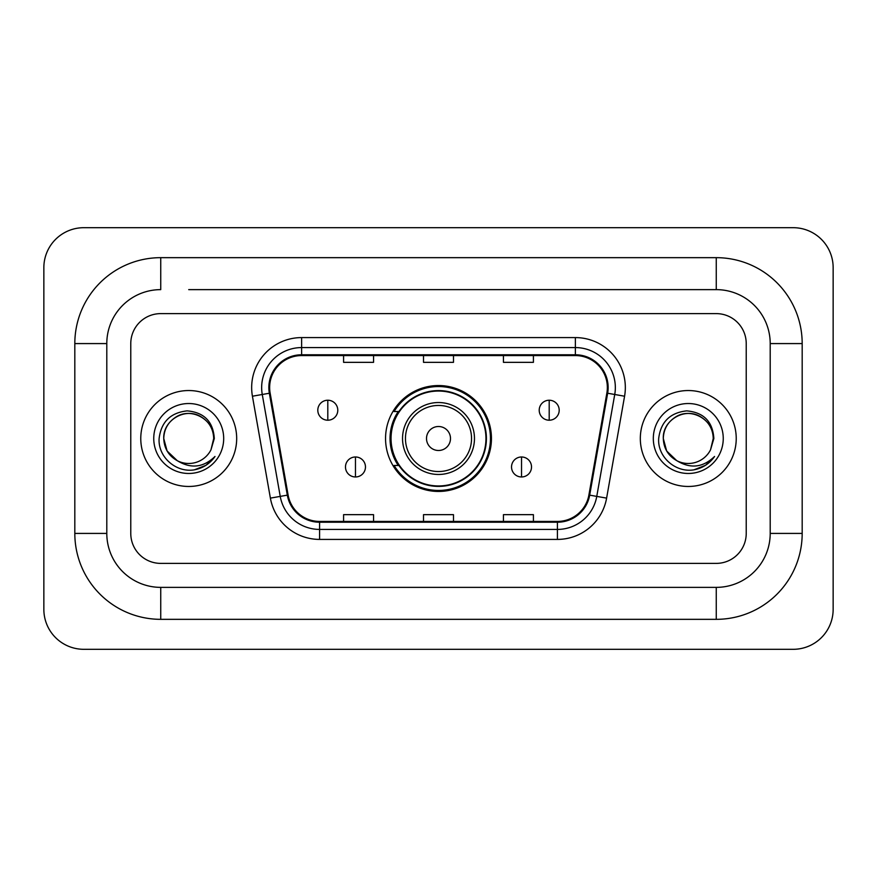 <?xml version="1.0" encoding="UTF-8"?>
<svg xmlns="http://www.w3.org/2000/svg" width="877" height="877" viewBox="0 0 877 877"><rect width="100%" height="100%" fill="white"/><g stroke="black" fill="none" stroke-linecap="round" stroke-linejoin="round"><path stroke-width="1.32" d="M385.551 438.5A52.949 52.949 0 0 0 438.5 491.449A52.949 52.949 0 0 0 491.449 438.5A52.949 52.949 0 0 0 438.5 385.551A52.949 52.949 0 0 0 385.551 438.5M398.246 465.479A48.454 48.454 0 0 1 398.246 411.521M140.769 438.5A47.961 47.961 0 0 0 188.719 486.461A47.961 47.961 0 0 0 236.68 438.5A47.961 47.961 0 0 0 188.719 390.539A47.961 47.961 0 0 0 140.769 438.5A47.961 47.961 0 0 0 188.719 486.461A47.961 47.961 0 0 0 236.68 438.5A47.961 47.961 0 0 0 188.719 390.539A47.961 47.961 0 0 0 140.769 438.5M640.32 438.5A47.961 47.961 0 0 0 688.281 486.461A47.961 47.961 0 0 0 736.231 438.5A47.961 47.961 0 0 0 688.281 390.539A47.961 47.961 0 0 0 640.32 438.5A47.961 47.961 0 0 0 688.281 486.461A47.961 47.961 0 0 0 736.231 438.5A47.961 47.961 0 0 0 688.281 390.539A47.961 47.961 0 0 0 640.32 438.5M269.645 387.546A31.967 31.967 0 0 1 301.622 355.569L575.378 355.569A31.967 31.967 0 0 1 606.862 393.093L588.895 495.012A31.967 31.967 0 0 1 557.41 521.431L319.59 521.431A31.967 31.967 0 0 1 288.105 495.012L270.138 393.093A31.967 31.967 0 0 1 269.645 387.546M268.855 387.546A32.767 32.767 0 0 0 269.349 393.236L287.316 495.143A32.767 32.767 0 0 0 319.59 522.221L557.41 522.221A32.767 32.767 0 0 0 589.684 495.143L607.651 393.236A32.767 32.767 0 0 0 575.378 354.779L301.622 354.779A32.767 32.767 0 0 0 268.855 387.546M252.423 396.218A49.956 49.956 0 0 1 301.622 337.59L575.378 337.59A49.956 49.956 0 0 1 624.577 396.218L606.61 498.125A49.956 49.956 0 0 1 557.41 539.41L319.59 539.41A49.956 49.956 0 0 1 270.39 498.125L252.423 396.218L262.267 394.486A39.969 39.969 0 0 1 301.622 347.577L575.378 347.577A39.969 39.969 0 0 1 614.733 394.486L596.766 496.393A39.969 39.969 0 0 1 557.41 529.423L319.59 529.423A39.969 39.969 0 0 1 280.234 496.393L262.267 394.486A39.969 39.969 0 0 1 261.653 387.546M746.228 343.587A29.971 29.971 0 0 0 716.257 313.615L160.743 313.615A29.971 29.971 0 0 0 130.772 343.587L130.772 533.413A29.971 29.971 0 0 0 160.743 563.385L716.257 563.385A29.971 29.971 0 0 0 746.228 533.413L746.228 343.587A29.971 29.971 0 0 0 716.257 313.615L160.743 313.615A29.971 29.971 0 0 0 130.772 343.587L130.772 533.413A29.971 29.971 0 0 0 160.743 563.385L716.257 563.385A29.971 29.971 0 0 0 746.228 533.413L746.228 343.587M589.684 495.143L596.766 496.393L614.733 394.486L624.577 396.218M423.514 355.569L423.514 362.344L453.486 362.344L453.486 355.569M343.587 355.569L343.587 362.344L373.558 362.344L373.558 355.569M503.442 355.569L503.442 362.344L533.413 362.344L533.413 355.569M453.486 521.431L453.486 514.656L423.514 514.656L423.514 521.431M373.558 521.431L373.558 514.656L343.587 514.656L343.587 521.431M533.413 521.431L533.413 514.656L503.442 514.656L503.442 521.431M188.719 289.629L716.257 289.629L188.719 289.629M802.181 343.587L770.203 343.587L770.203 533.413L770.203 343.587A53.957 53.957 0 0 0 716.257 289.629L716.257 257.663L160.743 257.663A85.924 85.924 0 0 0 74.819 343.587L74.819 533.413A85.924 85.924 0 0 0 160.743 619.337L716.257 619.337A85.924 85.924 0 0 0 802.181 533.413L802.181 343.587A85.924 85.924 0 0 0 716.257 257.663M716.257 619.337L716.257 587.371L160.743 587.371L716.257 587.371A53.957 53.957 0 0 0 770.203 533.413L802.181 533.413M74.819 533.413L106.797 533.413L106.797 343.587L106.797 533.413A53.957 53.957 0 0 0 160.743 587.371L160.743 619.337M160.743 257.663L160.743 289.629A53.957 53.957 0 0 0 106.797 343.587L74.819 343.587M833.15 267.649A39.969 39.969 0 0 0 793.181 227.691L83.819 227.691A39.969 39.969 0 0 0 43.85 267.649L43.85 609.351A39.969 39.969 0 0 0 83.819 649.309L793.181 649.309A39.969 39.969 0 0 0 833.15 609.351L833.15 267.649M177.318 460.721L167.09 450.986L163.747 438.5C164.087 429.083 168.241 421.87 176.233 416.871C191.8 406.895 214.547 420.028 213.703 438.5L210.962 449.868L214.306 438.5C213.166 421.563 204.1 412.354 187.119 410.875C170.533 412.694 161.193 421.903 159.121 438.5C157.816 457.038 176.113 472.911 194.255 469.864C202.982 468.186 209.899 463.725 215.008 456.478C203.486 467.551 190.978 468.998 177.516 460.82A24.973 24.973 0 0 0 210.962 449.868M177.516 460.82C168.779 456.007 164.185 448.564 163.747 438.5C162.892 420.028 185.639 406.895 201.206 416.871C209.197 421.87 213.363 429.083 213.703 438.5L213.692 438.84M163.747 438.5C164.087 429.083 168.241 421.87 176.233 416.871C191.8 406.895 214.547 420.028 213.703 438.5M153.749 438.5A34.97 34.97 0 0 0 188.719 473.47A34.97 34.97 0 0 0 223.69 438.5A34.97 34.97 0 0 0 188.719 403.53A34.97 34.97 0 0 0 153.749 438.5M214.931 456.588L206.084 465.194M205.876 465.336L194.409 469.831M450.493 438.5A11.993 11.993 0 0 0 438.5 426.507A11.993 11.993 0 0 0 426.507 438.5A11.993 11.993 0 0 0 438.5 450.493A11.993 11.993 0 0 0 450.493 438.5M474.468 438.5A35.968 35.968 0 0 0 438.5 402.532A35.968 35.968 0 0 0 402.532 438.5A35.968 35.968 0 0 0 438.5 474.468A35.968 35.968 0 0 0 474.468 438.5A35.968 35.968 0 0 1 438.5 474.468A35.968 35.968 0 0 1 402.532 438.5M485.957 438.5A47.457 47.457 0 0 0 438.5 391.043A47.457 47.457 0 0 0 391.043 438.5A47.457 47.457 0 0 0 438.5 485.957A47.457 47.457 0 0 0 485.957 438.5M490.451 438.5A51.951 51.951 0 0 1 394.102 465.479L398.914 465.479A47.906 47.906 0 0 0 470.193 474.424A47.906 47.906 0 0 0 470.193 402.576A47.906 47.906 0 0 0 398.914 411.521L394.102 411.521A51.951 51.951 0 0 1 490.451 438.5M327.801 400.23A9.987 9.987 0 0 0 317.803 410.228A9.987 9.987 0 0 0 327.801 420.215A9.987 9.987 0 0 0 337.788 410.228A9.987 9.987 0 0 0 327.801 400.23L327.801 420.215A9.987 9.987 0 0 0 337.788 410.228A9.987 9.987 0 0 0 327.801 400.23M549.199 400.23A9.987 9.987 0 0 0 539.212 410.228A9.987 9.987 0 0 0 549.199 420.215A9.987 9.987 0 0 0 559.197 410.228A9.987 9.987 0 0 0 549.199 400.23L549.199 420.215A9.987 9.987 0 0 0 559.197 410.228A9.987 9.987 0 0 0 549.199 400.23M355.47 456.983A9.987 9.987 0 0 0 345.483 466.97A9.987 9.987 0 0 0 355.47 476.967A9.987 9.987 0 0 0 365.468 466.97A9.987 9.987 0 0 0 355.47 456.983L355.47 476.967A9.987 9.987 0 0 0 365.468 466.97A9.987 9.987 0 0 0 355.47 456.983M521.53 456.983A9.987 9.987 0 0 0 511.532 466.97A9.987 9.987 0 0 0 521.53 476.967A9.987 9.987 0 0 0 531.517 466.97A9.987 9.987 0 0 0 521.53 456.983L521.53 476.967A9.987 9.987 0 0 0 531.517 466.97A9.987 9.987 0 0 0 521.53 456.983M676.726 460.644L666.652 450.986L663.297 438.5C663.637 429.083 667.803 421.87 675.794 416.871C691.361 406.895 714.108 420.028 713.253 438.5L710.523 449.868L713.856 438.5C712.727 421.563 703.661 412.354 686.669 410.875C670.083 412.694 660.754 421.903 658.682 438.5C657.377 457.038 675.674 472.911 693.817 469.864C702.543 468.186 709.46 463.725 714.569 456.478C703.036 467.551 690.539 468.998 677.066 460.82A24.973 24.973 0 0 0 710.523 449.868M677.066 460.82C668.329 456.007 663.746 448.564 663.297 438.5C662.453 420.028 685.2 406.895 700.767 416.871C708.759 421.87 712.913 429.083 713.253 438.5L713.253 438.84M663.297 438.5C663.637 429.083 667.803 421.87 675.794 416.871C691.361 406.895 714.108 420.028 713.253 438.5M653.31 438.5A34.97 34.97 0 0 0 688.281 473.47A34.97 34.97 0 0 0 723.251 438.5A34.97 34.97 0 0 0 688.281 403.53A34.97 34.97 0 0 0 653.31 438.5M714.492 456.588L705.634 465.194M705.426 465.336L693.959 469.831M575.378 337.59L575.378 354.779M262.267 394.486L269.349 393.236M319.59 539.41L319.59 522.221M557.41 522.221L557.41 539.41M270.39 498.125L287.316 495.143M607.651 393.236L614.733 394.486M301.622 337.59L301.622 354.779M596.766 496.393L606.61 498.125M471.541 438.5A33.041 33.041 0 0 0 438.5 405.459A33.041 33.041 0 0 0 405.459 438.5A33.041 33.041 0 0 0 438.5 471.541A33.041 33.041 0 0 0 471.541 438.5"/></g></svg>
